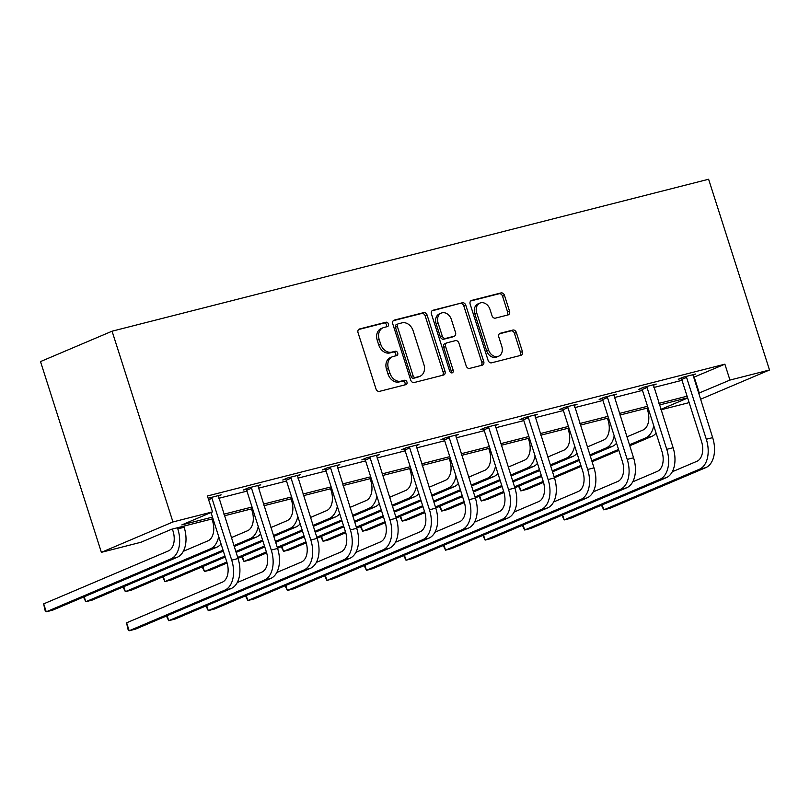 <?xml version="1.0" encoding="UTF-8"?>
<svg xmlns="http://www.w3.org/2000/svg" width="810" height="810" viewBox="0 0 810 810"><rect width="100%" height="100%" fill="white"/><g stroke="black" fill="none" stroke-linecap="round" stroke-linejoin="round"><path stroke-width="1.21" d="M388.425 323.959A2.298 1.792 67 0 0 385.985 322.228L359.549 328.961A3.28 2.551 67 0 0 359.255 329.052A3.28 2.551 67 0 0 358.05 332.718L375.982 388.881A3.28 2.551 67 0 0 379.465 391.372L405.901 384.639A2.298 1.792 67 0 0 406.104 384.568A2.298 1.792 67 0 0 406.944 382.006A2.298 1.792 67 0 0 404.514 380.265L401.092 381.135A10.51 8.181 67 0 1 389.934 373.177L388.446 368.499A10.51 8.181 67 0 1 392.303 356.795A10.51 8.181 67 0 1 393.225 356.481L396.637 355.61A2.298 1.792 67 0 0 396.839 355.55A2.298 1.792 67 0 0 397.69 352.988A2.298 1.792 67 0 0 395.25 351.246L391.827 352.117A10.51 8.181 67 0 1 380.68 344.159L379.181 339.481A10.51 8.181 67 0 1 383.039 327.777A10.51 8.181 67 0 1 383.96 327.463L387.382 326.592A2.298 1.792 67 0 0 387.585 326.521A2.298 1.792 67 0 0 388.425 323.959M386.238 326.886A2.298 1.792 67 0 0 386.492 324.79A2.298 1.792 67 0 0 384.051 323.048L358.567 329.538M404.757 384.932A2.298 1.792 67 0 0 405.01 382.826A2.298 1.792 67 0 0 402.57 381.085L399.158 381.955L401.092 381.135M395.493 355.904A2.298 1.792 67 0 0 395.756 353.808A2.298 1.792 67 0 0 393.316 352.067L389.893 352.937L391.827 352.117M508.042 314.918A3.28 2.551 67 0 0 508.326 314.827A3.28 2.551 67 0 0 509.53 311.172L504.498 295.407A3.28 2.551 67 0 0 501.015 292.926L471.653 300.399A3.28 2.551 67 0 0 471.369 300.5A3.28 2.551 67 0 0 470.164 304.155L488.086 360.328A3.28 2.551 67 0 0 491.569 362.819L520.941 355.337A3.28 2.551 67 0 0 521.225 355.236A3.28 2.551 67 0 0 522.43 351.58L516.355 332.546A3.28 2.551 67 0 0 512.872 330.055L500.307 333.254A3.28 2.551 67 0 0 500.013 333.356A3.28 2.551 67 0 0 498.808 337.011L501.825 346.457A8.788 6.834 67 0 1 498.595 356.238A8.788 6.834 67 0 1 488.511 349.849L476.705 312.863A8.788 6.834 67 0 1 479.935 303.082A8.788 6.834 67 0 1 490.02 309.471L491.984 315.637A3.28 2.551 67 0 0 495.477 318.127L508.042 314.918M693.431 377.399L724.879 364.176L729.952 380.072L769.5 369.998L708.618 179.243L112.074 331.199L40.5 361.584L101.382 552.339L140.93 542.265L171.588 529.254L213 518.704M724.879 364.176L207.431 495.983L212.503 511.88L172.945 521.954L112.074 331.199M427.113 315.12A3.28 2.551 67 0 0 423.62 312.64L394.257 320.112A3.28 2.551 67 0 0 393.974 320.213A3.28 2.551 67 0 0 392.769 323.868L410.69 380.042A3.28 2.551 67 0 0 414.173 382.533L443.546 375.05A3.28 2.551 67 0 0 443.829 374.949A3.28 2.551 67 0 0 445.034 371.294L427.113 315.12L425.179 315.94A3.28 2.551 67 0 0 421.686 313.46L393.285 320.689M432.955 310.26L462.318 302.778A3.28 2.551 67 0 1 465.801 305.269L483.732 361.432A3.28 2.551 67 0 1 482.527 365.097A3.28 2.551 67 0 1 482.244 365.188L469.668 368.388A3.28 2.551 67 0 1 466.185 365.907L458.916 343.126A3.28 2.551 67 0 0 455.433 340.635L447.1 342.762A3.28 2.551 67 0 0 446.806 342.863A3.28 2.551 67 0 0 445.601 346.518L453.175 370.231A2.298 1.792 67 0 1 452.334 372.792A2.298 1.792 67 0 1 449.692 371.122L431.467 314.017A3.28 2.551 67 0 1 432.672 310.351A3.28 2.551 67 0 1 432.955 310.26L432.398 310.493M689.138 402.621L661 409.789M700.427 399.32L769.5 369.998M698.503 393.296L729.952 380.072M212.503 511.88L181.835 524.9L212.483 517.094M223.904 514.188L252.031 507.019M263.452 504.114L291.59 496.945M303.001 494.039L331.138 486.871M342.549 483.965L370.686 476.796M382.107 473.89L410.235 466.722M421.656 463.816L449.783 456.648M461.204 453.742L489.341 446.573M500.752 443.667L528.889 436.499M540.3 433.593L568.438 426.425M579.859 423.519L607.986 416.35M619.407 413.444L647.534 406.276M658.955 403.37L687.093 396.201M172.945 521.954L101.382 552.339M687.599 397.811L659.472 404.98M648.051 407.886L619.913 415.054M608.502 417.96L580.365 425.128M568.954 428.034L540.817 435.203M529.406 438.109L501.268 445.277M489.847 448.183L461.72 455.352M450.299 458.257L422.162 465.426M410.751 468.332L382.614 475.5M371.203 478.406L343.065 485.575M331.654 488.481L303.517 495.649M292.096 498.555L263.969 505.724M252.548 508.629L224.41 515.798M660.879 409.394L687.67 398.024M694.221 377.197L699.293 393.093M218.832 498.292L246.959 491.123M258.38 488.217L286.517 481.049M297.928 478.143L326.065 470.974M337.476 468.069L365.614 460.9M377.025 457.994L405.162 450.826M416.583 447.92L444.71 440.751M456.131 437.845L484.269 430.677M495.679 427.771L523.817 420.603M535.228 417.697L563.365 410.528M574.786 407.622L602.913 400.454M614.334 397.548L642.462 390.38M653.883 387.474L682.02 380.305M681.099 378.533L678.253 379.252L683.093 377.207L695.77 373.977L692.914 375.182M641.55 388.608L638.705 389.326L643.545 387.281L656.221 384.051L653.366 385.256M602.002 398.682L599.157 399.401L603.987 397.356L616.663 394.126L613.818 395.331M562.454 408.756L559.609 409.475L564.438 407.43L577.115 404.2L574.27 405.405M522.906 418.831L520.05 419.55L524.89 417.504L537.567 414.274L534.721 415.479M483.347 428.905L480.502 429.634L485.342 427.579L498.018 424.349L495.163 425.554M443.799 438.979L440.954 439.708L445.794 437.653L458.47 434.423L455.615 435.628M404.251 449.054L401.406 449.783L406.235 447.727L418.912 444.498L416.067 445.702M364.702 459.128L361.857 459.857L366.687 457.802L379.363 454.572L376.518 455.777M325.154 469.203L322.299 469.932L327.139 467.876L339.815 464.646L336.97 465.851M285.596 479.277L282.751 480.006L287.591 477.951L300.267 474.721L297.412 475.926M246.048 489.351L243.202 490.08L248.042 488.025L260.719 484.795L257.863 486M208.15 498.241L221.16 494.869L218.315 496.074M383.039 327.777L381.105 328.597A10.51 8.181 67 0 0 377.247 340.301L379.181 339.481M389.893 352.937A10.51 8.181 67 0 1 378.736 344.979L377.247 340.301M392.303 356.795L390.369 357.615A10.51 8.181 67 0 0 386.512 369.319L388.446 368.499M399.158 381.955A10.51 8.181 67 0 1 388 374.007L386.512 369.319M442.584 375.293A3.28 2.551 67 0 0 443.1 372.114L425.179 315.94M398.388 323.787A2.298 1.792 67 0 0 398.186 323.858A2.298 1.792 67 0 0 397.345 326.42L413.08 375.718A2.298 1.792 67 0 0 415.52 377.46L419.124 376.539A10.51 8.181 67 0 0 420.046 376.235A10.51 8.181 67 0 0 423.903 364.53L413.151 330.824A10.51 8.181 67 0 0 402.003 322.866L398.388 323.787M396.454 324.608A2.298 1.792 67 0 0 396.252 324.678A2.298 1.792 67 0 0 395.412 327.24L397.345 326.42M420.046 376.235L418.112 377.055A10.51 8.181 67 0 1 417.19 377.369L413.586 378.28A2.298 1.792 67 0 1 411.146 376.539L395.412 327.24M431.983 310.837L462.318 302.778M481.282 365.432A3.28 2.551 67 0 0 481.798 362.262L463.867 306.089A3.28 2.551 67 0 0 460.384 303.598M445.166 343.582A3.28 2.551 67 0 0 444.872 343.683A3.28 2.551 67 0 0 443.667 347.338L451.241 371.051L453.175 370.231M451.19 372.802A2.298 1.792 67 0 0 451.241 371.051M451.373 319.484A8.788 6.834 67 0 0 441.288 313.095A8.788 6.834 67 0 0 438.058 322.876L442.219 335.907A3.28 2.551 67 0 0 445.702 338.398L454.035 336.272A3.28 2.551 67 0 0 454.329 336.17A3.28 2.551 67 0 0 455.534 332.515L451.373 319.484M441.288 313.095L439.344 313.916A8.788 6.834 67 0 0 436.124 323.696L438.058 322.876M452.658 336.859A3.28 2.551 67 0 1 452.395 336.99A3.28 2.551 67 0 1 452.101 337.092L443.769 339.218A3.28 2.551 67 0 1 440.286 336.727L436.124 323.696M479.935 303.082L477.991 303.902A8.788 6.834 67 0 0 474.771 313.683L476.705 312.863M498.595 356.238L496.662 357.058A8.788 6.834 67 0 1 486.577 350.669L474.771 313.683M519.979 355.58A3.28 2.551 67 0 0 520.496 352.401L514.421 333.366A3.28 2.551 67 0 0 510.938 330.875L499.325 333.831M507.08 315.171A3.28 2.551 67 0 0 507.597 311.992L502.565 296.227A3.28 2.551 67 0 0 499.082 293.746L470.681 300.976M172.368 529.051L172.975 530.935A16.737 10.429 75.7 0 1 168.379 550.932L43.699 603.855L46.241 611.803L170.91 558.88A25.1 15.653 -104.3 0 0 177.805 528.879L177.451 527.755M43.699 603.855L44.864 610.001L46.241 611.803L52.579 610.193L177.248 557.27A25.1 15.653 -104.3 0 0 184.143 527.259L183.789 526.146M211.339 497.37L211.977 498.292L208.615 499.709M211.025 512.507L226.881 562.201A16.737 10.429 75.7 0 1 222.284 582.198L126.623 622.809L129.165 630.757L224.815 590.146A25.1 15.653 -104.3 0 0 231.711 560.145L211.977 498.292M126.623 622.809L127.788 628.955L129.165 630.757L135.503 629.137L231.154 588.536A25.1 15.653 -104.3 0 0 238.049 558.525L218.315 495.599M211.926 518.977L212.524 520.86A16.737 10.429 75.7 0 1 207.927 540.857L183.323 551.306M84.21 596.767L85.789 601.729L83.501 597.061M210.458 548.805L216.797 547.196L92.127 600.119L85.789 601.729L210.458 548.805A25.1 15.653 -104.3 0 0 218.69 536.534M216.797 547.196A25.1 15.653 -104.3 0 0 221.059 543.945M251.475 508.903L252.072 510.786A16.737 10.429 75.7 0 1 247.475 530.783L231.376 537.617M123.758 586.693L125.337 591.654L123.049 586.987M223.347 551.124L131.676 590.044L125.337 591.654L223.044 550.182M233.918 545.565L250.006 538.731A25.1 15.653 -104.3 0 0 258.238 526.46M234.222 546.517L256.345 537.121A25.1 15.653 -104.3 0 0 260.607 533.871M250.887 487.296L251.525 488.217L246.685 490.263L266.429 552.126A16.737 10.429 75.7 0 1 261.833 572.123L237.229 582.572M167.123 615.711L168.713 620.683L264.364 580.071A25.1 15.653 -104.3 0 0 271.269 550.071L251.525 488.217M166.425 616.015L168.713 620.683L175.051 619.063L270.702 578.462A25.1 15.653 -104.3 0 0 277.607 548.451L257.863 485.524M246.685 490.263L245.784 488.977M290.436 477.222L291.074 478.143L286.244 480.188L305.977 542.052A16.737 10.429 75.7 0 1 301.381 562.049L276.777 572.498M206.682 605.637L208.261 610.608L303.922 569.997A25.1 15.653 -104.3 0 0 310.817 539.997L291.074 478.143M205.973 605.941L208.261 610.608L214.599 608.988L310.26 568.387A25.1 15.653 -104.3 0 0 317.156 538.377L297.412 475.44M286.244 480.188L285.343 478.902M291.023 498.828L291.62 500.712A16.737 10.429 75.7 0 1 287.024 520.708L270.935 527.543M163.306 576.619L164.886 581.58L162.597 576.912M225.231 557.037L171.224 579.97L164.886 581.58L224.937 556.095M235.801 551.478L262.592 540.108M273.466 535.491L289.565 528.657A25.1 15.653 -104.3 0 0 297.786 516.385M236.105 552.43L262.896 541.05M273.77 536.443L295.903 527.047A25.1 15.653 -104.3 0 0 300.156 523.797M329.984 467.147L330.622 468.069L325.792 470.114L345.526 531.978A16.737 10.429 75.7 0 1 340.929 551.974L316.325 562.423M246.23 595.563L247.809 600.534L343.47 559.923A25.1 15.653 -104.3 0 0 350.365 529.922L330.622 468.069M245.521 595.866L247.809 600.534L254.148 598.914L349.809 558.313A25.1 15.653 -104.3 0 0 356.704 528.302L336.97 465.365M325.792 470.114L324.891 468.828M330.571 488.754L331.179 490.637A16.737 10.429 75.7 0 1 326.572 510.634L310.483 517.468M202.854 566.544L204.444 571.506L202.156 566.838M227.114 562.96L210.782 569.896L204.444 571.506L226.82 562.008M237.694 557.391L264.485 546.021M275.349 541.404L302.15 530.034M313.014 525.417L329.113 518.582A25.1 15.653 -104.3 0 0 337.335 506.311M237.998 558.343L264.789 546.963M275.653 542.356L302.444 530.975M313.318 526.368L335.451 516.972A25.1 15.653 -104.3 0 0 339.704 513.722M369.532 457.073L370.18 457.994L365.34 460.039L385.084 521.903A16.737 10.429 75.7 0 1 380.477 541.9L355.884 552.349M285.778 585.488L287.368 590.46L383.019 549.848A25.1 15.653 -104.3 0 0 389.914 519.848L370.18 457.994M285.079 585.792L287.368 590.46L293.706 588.84L389.357 548.238A25.1 15.653 -104.3 0 0 396.252 518.228L376.518 455.291M365.34 460.039L364.439 458.754M370.119 478.68L370.727 480.563A16.737 10.429 75.7 0 1 366.13 500.56L350.031 507.394M242.403 556.47L243.992 561.431L241.704 556.764M266.662 552.886L250.331 559.821L243.992 561.431L266.368 551.934M277.243 547.317L304.033 535.947M314.908 531.33L341.699 519.959M352.563 515.342L368.661 508.508A25.1 15.653 -104.3 0 0 376.893 496.236M277.546 548.269L304.337 536.888M315.212 532.281L342.002 520.901M352.866 516.294L375 506.898A25.1 15.653 -104.3 0 0 379.262 503.648M409.091 446.998L409.728 447.92L404.889 449.965L424.632 511.829A16.737 10.429 75.7 0 1 420.036 531.826L395.432 542.275M325.326 575.414L326.916 580.385L422.567 539.774A25.1 15.653 -104.3 0 0 429.472 509.774L409.728 447.92M324.628 575.718L326.916 580.385L333.254 578.765L428.905 538.164A25.1 15.653 -104.3 0 0 435.8 508.153L416.067 445.216M404.889 449.965L403.987 448.679M409.678 468.605L410.275 470.488A16.737 10.429 75.7 0 1 405.678 490.485L389.58 497.32M281.961 546.396L283.541 551.357L281.252 546.689M306.21 542.811L289.879 549.747L283.541 551.357L305.917 541.86M316.791 537.243L343.582 525.872M354.456 521.255L381.247 509.885M392.121 505.268L408.21 498.433A25.1 15.653 -104.3 0 0 416.441 486.162M317.095 538.194L343.885 526.814M354.76 522.207L381.55 510.826M392.425 506.22L414.548 496.824A25.1 15.653 -104.3 0 0 418.81 493.574M448.639 436.924L449.277 437.845L444.437 439.891L464.181 501.755A16.737 10.429 75.7 0 1 459.584 521.751L434.98 532.2M364.875 565.34L366.464 570.311L462.115 529.699A25.1 15.653 -104.3 0 0 469.02 499.699L449.277 437.845M364.176 565.643L366.464 570.311L372.802 568.691L468.453 528.09A25.1 15.653 -104.3 0 0 475.359 498.079L455.615 435.142M444.437 439.891L443.536 438.605M449.226 458.531L449.823 460.414A16.737 10.429 75.7 0 1 445.227 480.411L429.128 487.245M321.509 536.321L323.089 541.283L320.8 536.615M345.759 532.737L329.427 539.673L323.089 541.283L345.475 531.785M356.339 527.168L383.13 515.798M394.004 511.181L420.795 499.81M431.669 495.193L447.758 488.359A25.1 15.653 -104.3 0 0 455.99 476.088M356.643 528.12L383.434 516.74M394.308 512.133L421.099 500.752M431.973 496.145L454.096 486.749A25.1 15.653 -104.3 0 0 458.359 483.499M488.187 426.85L488.825 427.771L483.995 429.816L503.729 491.68A16.737 10.429 75.7 0 1 499.132 511.677L474.528 522.126M404.433 555.265L406.012 560.236L501.673 519.625A25.1 15.653 -104.3 0 0 508.569 489.625L488.825 427.771M403.724 555.569L406.012 560.236L412.351 558.616L508.012 518.015A25.1 15.653 -104.3 0 0 514.907 488.005L495.173 425.068M483.995 429.816L483.094 428.531M488.774 448.457L489.372 450.34A16.737 10.429 75.7 0 1 484.775 470.337L468.686 477.171M361.058 526.247L362.637 531.208L360.349 526.54M385.317 522.663L368.975 529.598L362.637 531.208L385.023 521.711M395.887 517.094L422.688 505.724M433.552 501.106L460.343 489.736M471.217 485.119L487.316 478.285A25.1 15.653 -104.3 0 0 495.538 466.013M396.191 518.046L422.982 506.665M433.856 502.058L460.647 490.678M471.521 486.071L493.654 476.675A25.1 15.653 -104.3 0 0 497.907 473.425M527.735 416.775L528.373 417.697L523.543 419.742L543.277 481.606A16.737 10.429 75.7 0 1 538.68 501.603L514.077 512.052M443.981 545.191L445.561 550.162L541.222 509.551A25.1 15.653 -104.3 0 0 548.117 479.55L528.373 417.697M443.272 545.495L445.561 550.162L451.899 548.542L547.56 507.941A25.1 15.653 -104.3 0 0 554.455 477.93L534.721 414.993M523.543 419.742L522.642 418.456M528.322 438.382L528.93 440.265A16.737 10.429 75.7 0 1 524.323 460.262L508.234 467.097M400.606 516.173L402.195 521.134L399.907 516.466M424.865 512.588L408.534 519.524L402.195 521.134L424.572 511.636M435.446 507.019L462.237 495.649M473.101 491.032L499.902 479.662M510.766 475.045L526.865 468.21A25.1 15.653 -104.3 0 0 535.086 455.939M435.75 507.971L462.54 496.591M473.404 491.984L500.195 480.603M511.069 475.996L533.203 466.6A25.1 15.653 -104.3 0 0 537.455 463.35M567.284 406.701L567.931 407.622L563.092 409.668L582.835 471.531A16.737 10.429 75.7 0 1 578.229 491.528L553.635 501.977M483.529 535.116L485.119 540.088L580.77 499.476A25.1 15.653 -104.3 0 0 587.665 469.476L567.931 407.622M482.831 535.42L485.119 540.088L491.457 538.468L587.108 497.867A25.1 15.653 -104.3 0 0 594.003 467.856L574.27 404.919M563.092 409.668L562.191 408.382M567.871 428.308L568.478 430.191A16.737 10.429 75.7 0 1 563.881 450.188L547.783 457.022M440.154 506.098L441.744 511.059L439.455 506.392M464.413 502.514L448.082 509.45L441.744 511.059L464.12 501.562M474.994 496.945L501.785 485.575M512.659 480.958L539.45 469.587M550.314 464.97L566.413 458.136A25.1 15.653 -104.3 0 0 574.644 445.865M475.298 497.897L502.089 486.516M512.963 481.909L539.754 470.529M550.618 465.922L572.751 456.526A25.1 15.653 -104.3 0 0 577.014 453.276M606.842 396.627L607.48 397.548L602.64 399.593L622.384 461.457A16.737 10.429 75.7 0 1 617.787 481.454L593.183 491.903M523.078 525.042L524.667 530.013L620.318 489.402A25.1 15.653 -104.3 0 0 627.223 459.402L607.48 397.548M522.379 525.346L524.667 530.013L531.006 528.393L626.656 487.792A25.1 15.653 -104.3 0 0 633.562 457.782L613.818 394.845M602.64 399.593L601.739 398.307M607.429 418.233L608.026 420.117A16.737 10.429 75.7 0 1 603.43 440.113L587.331 446.948M479.712 496.024L481.292 500.985L479.004 496.317M503.962 492.44L487.63 499.375L481.292 500.985L503.668 491.488M514.542 486.871L541.333 475.5M552.207 470.883L578.998 459.513M589.872 454.896L605.961 448.062A25.1 15.653 -104.3 0 0 614.193 435.79M514.846 487.822L541.637 476.442M552.511 471.835L579.302 460.455M590.176 455.848L612.299 446.452A25.1 15.653 -104.3 0 0 616.562 443.202M646.39 386.552L647.028 387.474L642.188 389.519L661.932 451.383A16.737 10.429 75.7 0 1 657.335 471.38L632.731 481.828M562.626 514.968L564.216 519.939L659.866 479.328A25.1 15.653 -104.3 0 0 666.772 449.327L647.028 387.474M561.927 515.271L564.216 519.939L570.554 518.319L666.205 477.718A25.1 15.653 -104.3 0 0 673.11 447.707L653.366 384.77M642.188 389.519L641.287 388.233M646.977 408.159L647.575 410.042A16.737 10.429 75.7 0 1 642.978 430.039L626.879 436.873M519.261 485.949L520.84 490.911L518.552 486.243M543.51 482.365L527.178 489.301L520.84 490.911L543.226 481.413M554.091 476.796L580.881 465.426M591.756 460.809L618.546 449.439M629.421 444.822L645.509 437.987A25.1 15.653 -104.3 0 0 653.741 425.716M554.394 477.748L581.185 466.368M592.059 461.761L618.85 450.38M629.724 445.773L651.847 436.377A25.1 15.653 -104.3 0 0 656.11 433.127M685.938 376.478L686.576 377.399L681.747 379.444L701.48 441.308A16.737 10.429 75.7 0 1 696.883 461.305L672.28 471.754M602.184 504.893L603.764 509.865L699.425 469.253A25.1 15.653 -104.3 0 0 706.32 439.253L686.576 377.399M601.476 505.197L603.764 509.865L610.102 508.245L705.763 467.643A25.1 15.653 -104.3 0 0 712.658 437.633L692.925 374.696M681.747 379.444L680.846 378.159M384.051 323.048L385.985 322.228M402.57 381.085L404.514 380.265M393.316 352.067L395.25 351.246M378.736 344.979L380.68 344.159M388 374.007L389.934 373.177M358.992 329.194L359.549 328.961M443.1 372.114L445.034 371.294M393.7 320.355L394.257 320.112M421.686 313.46L423.62 312.64M411.146 376.539L413.08 375.718M413.586 378.28L415.52 377.46M417.19 377.369L419.124 376.539M463.867 306.089L465.801 305.269M481.798 362.262L483.732 361.432M443.667 347.338L445.601 346.518M440.286 336.727L442.219 335.907M443.769 339.218L445.702 338.398M452.101 337.092L454.035 336.272M486.577 350.669L488.511 349.849M499.75 333.497L500.307 333.254M510.938 330.875L512.872 330.055M514.421 333.366L516.355 332.546M520.496 352.401L522.43 351.58M471.096 300.642L471.653 300.399M499.082 293.746L501.015 292.926M502.565 296.227L504.498 295.407M507.597 311.992L509.53 311.172M177.805 528.879L184.143 527.259M170.91 558.88L177.248 557.27M231.711 560.145L238.049 558.525M224.815 590.146L231.154 588.536M250.006 538.731L256.345 537.121M271.269 550.071L277.607 548.451M264.364 580.071L270.702 578.462M310.817 539.997L317.156 538.377M303.922 569.997L310.26 568.387M289.565 528.657L295.903 527.047M350.365 529.922L356.704 528.302M343.47 559.923L349.809 558.313M329.113 518.582L335.451 516.972M389.914 519.848L396.252 518.228M383.019 549.848L389.357 548.238M368.661 508.508L375 506.898M429.472 509.774L435.8 508.153M422.567 539.774L428.905 538.164M408.21 498.433L414.548 496.824M469.02 499.699L475.359 498.079M462.115 529.699L468.453 528.09M447.758 488.359L454.096 486.749M508.569 489.625L514.907 488.005M501.673 519.625L508.012 518.015M487.316 478.285L493.654 476.675M548.117 479.55L554.455 477.93M541.222 509.551L547.56 507.941M526.865 468.21L533.203 466.6M587.665 469.476L594.003 467.856M580.77 499.476L587.108 497.867M566.413 458.136L572.751 456.526M627.223 459.402L633.562 457.782M620.318 489.402L626.656 487.792M605.961 448.062L612.299 446.452M666.772 449.327L673.11 447.707M659.866 479.328L666.205 477.718M645.509 437.987L651.847 436.377M706.32 439.253L712.658 437.633M699.425 469.253L705.763 467.643M396.252 324.678L398.186 323.858M444.872 343.683L446.806 342.863M452.395 336.99L454.329 336.17"/></g></svg>

